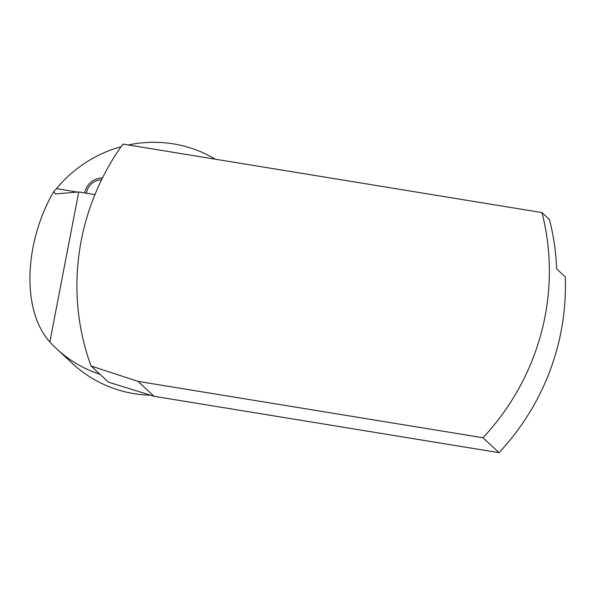 <?xml version="1.0" encoding="UTF-8"?>
<svg xmlns="http://www.w3.org/2000/svg" width="595" height="595" viewBox="0 0 595 595"><rect width="100%" height="100%" fill="white"/><g stroke="black" fill="none" stroke-linecap="round" stroke-linejoin="round"><path stroke-width="0.89" d="M114.768 384.035A124.749 120.934 132.9 0 1 108.476 382.169L154.06 396.292L138.003 381.373L482.962 437.749L499.019 452.661L154.06 396.292M138.003 381.373L91.072 365.999A124.749 120.934 -47.1 0 1 91.035 365.985A240.142 232.801 132.9 0 1 122.905 144.094L541.956 212.579L549.438 219.525A240.142 232.801 132.9 0 1 556.675 268.925L565.25 276.891A240.142 232.801 132.9 0 1 499.019 452.661M84.728 192.936A17.776 17.233 132.9 0 1 102.489 177.927M215.338 159.2A124.749 120.934 -47.1 0 0 128.275 144.972M121.038 146.734A124.749 120.934 -47.1 0 0 56.451 188.645L77.432 192.073M150.669 395.184A124.749 120.934 132.9 0 1 116.099 389.249A124.749 120.934 132.9 0 1 72.553 363.612L56.495 348.692A124.749 120.934 -47.1 0 1 49.839 341.991L78.733 191.962L55.461 193.948L53.632 191.702L56.451 188.645M78.733 191.962L94.932 194.61M56.495 348.692A124.749 120.934 -47.1 0 0 99.997 374.315L91.035 365.985M49.839 341.991C21.881 310.969 23.569 244.017 53.632 191.702M541.956 212.579A240.142 232.801 132.9 0 1 482.962 437.749M101.604 179.727A15.596 15.12 -47.1 0 0 86.401 193.211M91.072 365.999L108.476 382.169"/></g></svg>
